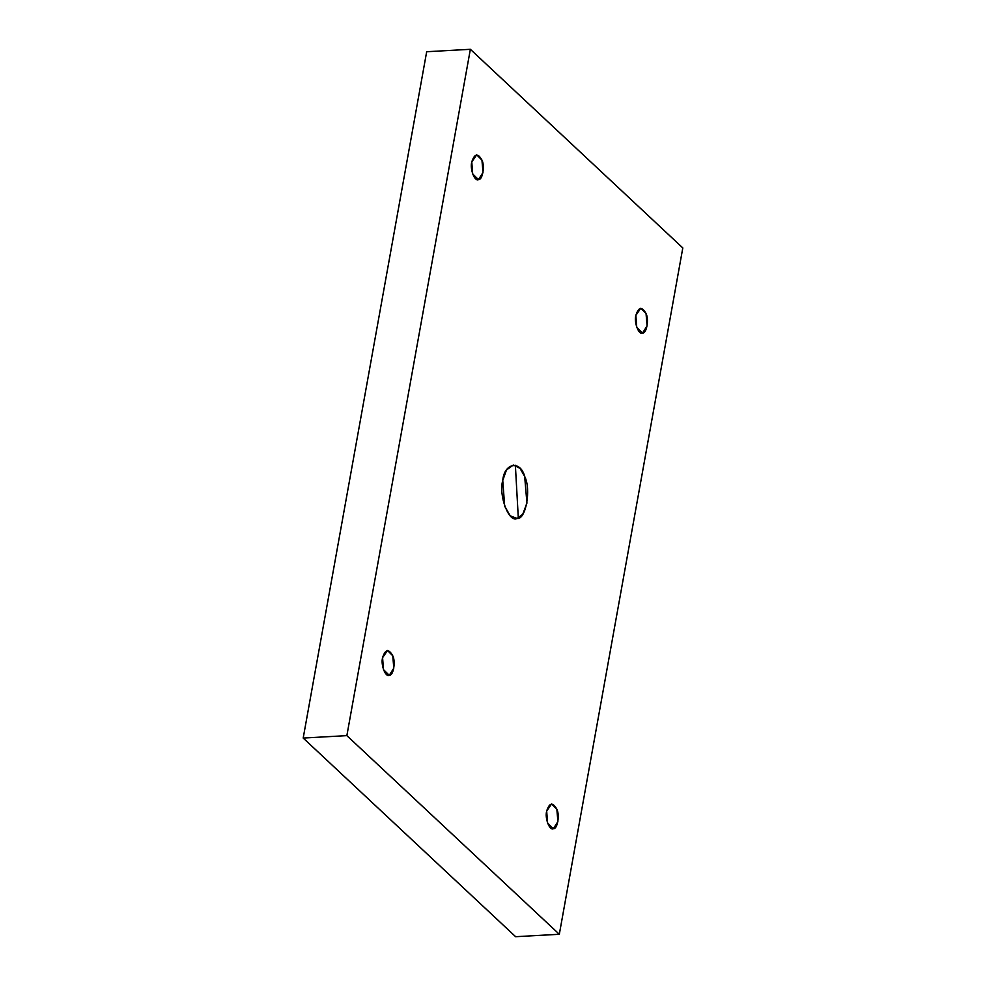 <?xml version="1.0" encoding="UTF-8"?>
<svg xmlns="http://www.w3.org/2000/svg" width="986" height="986" viewBox="0 0 986 986"><rect width="100%" height="100%" fill="white"/><g stroke="black" fill="none" stroke-linecap="round" stroke-linejoin="round"><path stroke-width="1.48" d="M471.776 161.987L472.676 173.955L478.444 179.612L483.004 172.476L481.944 160.102L476.694 154.814L471.776 161.987C474.5 153.459 477.89 152.83 481.944 160.102C485.063 166.042 482.487 180.376 478.444 179.612C474.648 181.831 469.743 168.877 471.776 161.987M382.58 657.674L383.492 669.642L389.248 675.299L393.808 668.163L392.761 655.789L387.51 650.501L382.58 657.674C385.304 649.145 388.694 648.517 392.761 655.789C395.879 661.729 393.303 676.063 389.248 675.299C385.452 677.518 380.559 664.564 382.58 657.674M635.859 315.409L636.759 327.377L642.527 333.034L647.087 325.898L646.04 313.523L640.789 308.224L635.859 315.409C638.583 306.88 641.972 306.252 646.04 313.523C649.158 319.452 646.569 333.798 642.527 333.034C638.731 335.24 633.838 322.286 635.859 315.409M546.675 811.096L547.575 823.063L553.343 828.721L557.903 821.584L556.843 809.21L551.593 803.91L546.675 811.096C549.399 802.567 552.789 801.938 556.843 809.21C559.962 815.139 557.386 829.485 553.343 828.721C549.547 830.927 544.642 817.973 546.675 811.096M518.316 518.106L515.37 465.244M502.749 480.478L504.684 506.262L510.267 515.851L517.095 518.451L522.74 514.285L526.931 503.094L524.663 476.423L519.992 468.325L513.349 465.022L506.447 470.026L502.749 480.478C504.203 462.927 520.312 459.944 524.663 476.423C531.368 489.216 525.821 520.09 517.095 518.451C508.924 523.221 498.386 495.317 502.749 480.478M559.321 934.272L515.641 936.7L559.321 934.272L682.805 247.942L559.321 934.272L346.862 735.63L470.359 49.3L426.679 51.728L303.195 738.058L346.862 735.63L559.321 934.272M426.679 51.728L470.359 49.3L682.805 247.942L470.359 49.3L346.862 735.63L303.195 738.058L515.641 936.7L303.195 738.058L426.679 51.728"/></g></svg>
